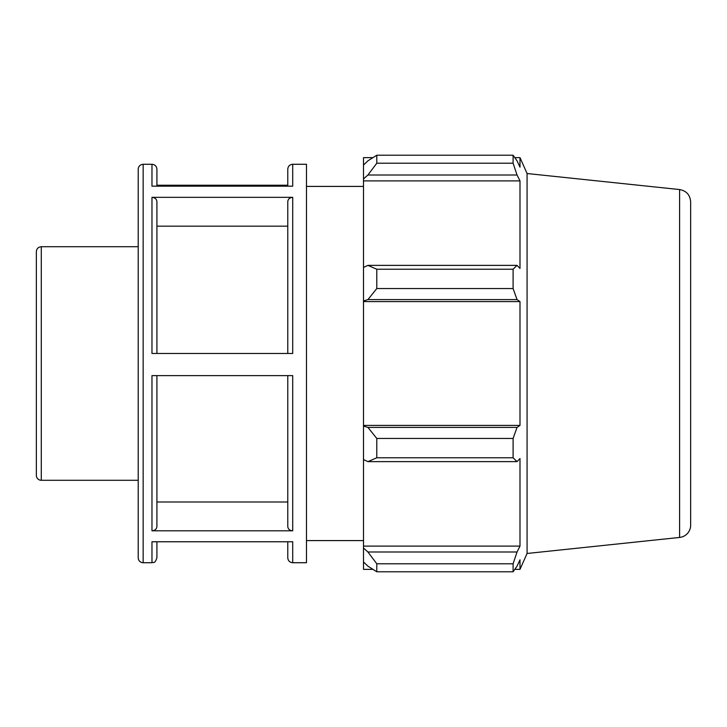 <?xml version="1.0" encoding="UTF-8"?>
<svg xmlns="http://www.w3.org/2000/svg" width="727" height="727" viewBox="0 0 727 727"><rect width="100%" height="100%" fill="white"/><g stroke="black" fill="none" stroke-linecap="round" stroke-linejoin="round"><path stroke-width="1.09" d="M41.285 246.717L41.285 480.283A4.935 4.935 0 0 1 36.35 475.349L36.35 251.651C36.641 248.652 38.286 247.007 41.285 246.717L138.221 246.717M156.914 353.476L156.914 201.624C156.614 199.025 154.969 197.599 151.97 197.335L151.97 353.476L292.708 353.476L292.708 197.335L151.97 197.335M143.155 164.275C140.157 164.566 138.512 166.21 138.221 169.209L138.221 557.791A4.935 4.935 0 0 0 143.155 562.725L143.155 164.275L151.97 164.275L151.97 186.167L292.708 186.167L292.708 164.275L306.467 164.275L306.467 562.725L292.708 562.725L292.708 541.769L151.97 541.769L151.97 562.725C153.479 561.78 154.606 564.506 156.914 557.791L156.914 541.769M287.774 185.231L156.914 185.231M151.97 530.81L292.708 530.81L292.708 375.614L151.97 375.614L151.97 530.81C154.969 530.546 156.614 529.12 156.914 526.521L156.914 375.614M156.914 186.167L156.914 169.209C156.623 166.21 154.969 164.566 151.97 164.275M292.708 197.335C289.709 197.599 288.065 199.025 287.774 201.624L287.774 353.476M292.708 164.275C289.709 164.566 288.065 166.21 287.774 169.209L287.774 186.167M287.774 541.769L287.774 557.791C288.065 560.79 289.709 562.434 292.708 562.725M287.774 375.614L287.774 526.521C288.065 529.12 289.709 530.546 292.708 530.81M287.774 226.161L156.914 226.161M156.914 502.003L287.774 502.003M372.924 569.368L363.5 569.368L363.5 561.953L367.926 566.179L376.786 571.785L376.786 563.779L367.926 552.002L363.5 548.076L363.5 561.953M363.5 548.076L363.5 459.582L367.926 461.627L376.786 457.783L376.786 438.454L367.926 427.403L363.5 426.067L363.5 459.582M363.5 426.067L363.5 300.933L367.926 299.597L376.786 288.546L376.786 269.217L367.926 265.373L363.5 267.418L363.5 300.933M363.5 267.418L363.5 178.924L367.926 174.998L376.786 163.221L376.786 155.215L367.926 160.821L363.5 165.047L363.5 178.924M363.5 165.047L363.5 157.632L372.924 157.632M679.6 189.556C686.406 190.837 690.087 194.927 690.65 201.833L690.65 525.167A12.341 12.341 0 0 1 679.6 537.444L679.6 189.556L527.075 173.526L519.996 157.632L519.996 167.155L517.042 160.821L513.098 155.215L513.098 163.221L376.786 163.221M376.786 155.215L513.098 155.215L376.786 155.215M367.926 174.998L517.042 174.998L519.996 180.896L519.996 268.436L517.042 265.373L367.926 265.373M376.786 269.217L513.098 269.217L517.042 265.373M363.5 425.404L519.996 425.404L517.042 427.403L367.926 427.403M376.786 438.454L513.098 438.454L517.042 427.403M363.5 546.104L519.996 546.104L517.042 552.002L367.926 552.002M376.786 563.779L513.098 563.779L517.042 552.002M367.926 299.597L517.042 299.597L513.098 288.546L376.786 288.546M363.5 301.596L519.996 301.596L519.996 425.404M517.042 299.597L519.996 301.596M527.075 173.526L527.075 553.474L519.996 569.368L519.996 559.845L517.042 566.179L513.098 571.785L376.786 571.785M513.098 438.454L513.098 457.783L376.786 457.783M367.926 461.627L517.042 461.627L513.098 457.783M517.042 461.627L519.996 458.564L519.996 546.104M513.098 563.779L513.098 571.785M517.042 174.998L513.098 163.221M513.098 269.217L513.098 288.546M363.5 180.896L519.996 180.896M41.285 480.283L138.221 480.283M143.155 562.725L151.97 562.725M679.6 537.444L527.075 553.474M514.816 157.632L519.996 157.632M514.816 569.368L519.996 569.368M306.467 540.588L363.5 540.588M306.467 186.412L363.5 186.412"/></g></svg>
